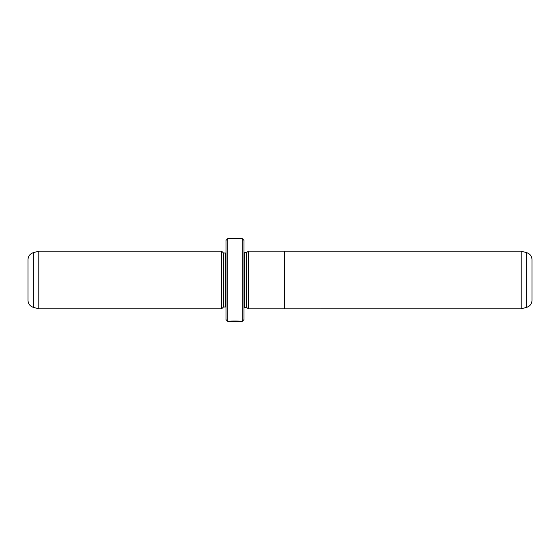 <?xml version="1.0" encoding="UTF-8"?>
<svg xmlns="http://www.w3.org/2000/svg" width="560" height="560" viewBox="0 0 560 560"><rect width="100%" height="100%" fill="white"/><g stroke="black" fill="none" stroke-linecap="round" stroke-linejoin="round"><path stroke-width="0.84" d="M521.199 308.798L521.199 251.202L284.319 251.202L284.319 308.819L521.199 308.798L526.666 307.335L526.666 252.665C530.005 253.778 531.79 256.102 532 259.616L532 300.384C531.79 303.898 530.005 306.222 526.666 307.335M248.318 308.798L246.519 307.363L246.519 252.637L248.318 251.202L248.318 308.819L284.319 308.819M239.631 321.23L239.631 321.398C239.911 321.216 232.295 320.929 230.706 321.349L229.243 321.391C229.579 320.831 241.157 320.964 240.786 321.398L239.631 321.279M242.2 238.602L243.999 240.401L243.999 319.599L242.2 321.398L242.2 238.602L227.801 238.602L227.801 321.398L239.631 321.398M221.683 308.798L221.683 251.202L38.801 251.202L38.801 308.798L221.683 308.798L223.482 306.999L223.482 253.001L221.683 251.202M33.334 307.335C29.995 306.222 28.21 303.898 28 300.384L28 259.616C28.21 256.102 29.995 253.778 33.334 252.665L33.334 307.335L38.801 308.798M227.801 321.398L226.002 319.599L226.002 240.401L227.801 238.602M246.519 307.363L244.363 307.363L244.363 252.637L243.999 252.602M223.482 306.999L225.638 306.999L225.638 253.001L226.002 252.966M242.2 321.398L240.779 321.398M225.638 306.999L226.002 307.034M225.638 253.001L223.482 253.001M33.334 252.665L38.801 251.202M244.363 307.363L243.999 307.398M246.519 252.637L244.363 252.637M248.318 251.181L284.319 251.181M526.666 252.665L521.199 251.202"/></g></svg>
